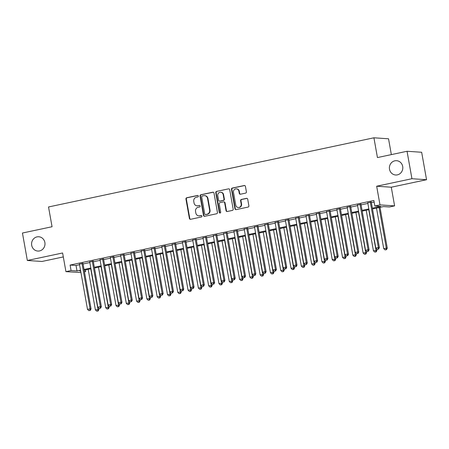 <?xml version="1.0" encoding="UTF-8"?>
<svg xmlns="http://www.w3.org/2000/svg" width="449" height="449" viewBox="0 0 449 449"><rect width="100%" height="100%" fill="white"/><g stroke="black" fill="none" stroke-linecap="round" stroke-linejoin="round"><path stroke-width="0.67" d="M198.346 196.061A0.769 0.718 -86.1 0 0 197.504 195.455L186.762 197.74A1.1 1.027 -86.1 0 0 185.948 199.03L189.399 218.433A1.1 1.027 -86.1 0 0 190.606 219.297L201.343 217.013A0.769 0.718 -86.1 0 0 201.259 215.492A0.769 0.718 -86.1 0 0 201.073 215.503L199.687 215.801A3.519 3.289 -86.1 0 1 195.837 213.039L195.545 211.423A3.519 3.289 -86.1 0 1 198.166 207.286L199.558 206.989A0.769 0.718 -86.1 0 0 199.474 205.468A0.769 0.718 -86.1 0 0 199.289 205.479L197.897 205.777A3.519 3.289 -86.1 0 1 194.052 203.015L193.76 201.393A3.519 3.289 -86.1 0 1 196.381 197.257L197.773 196.965A0.769 0.718 -86.1 0 0 198.346 196.061M389.513 169.245A7.167 6.707 -86.1 0 0 395.62 174.998A7.167 6.707 -86.1 0 0 402.691 166.444A7.167 6.707 -86.1 0 0 396.59 160.691A7.167 6.707 -86.1 0 0 389.513 169.245M31.694 245.311A7.167 6.707 -86.1 0 0 37.795 251.058A7.167 6.707 -86.1 0 0 44.872 242.505A7.167 6.707 -86.1 0 0 38.766 236.758A7.167 6.707 -86.1 0 0 31.694 245.311M245.575 193.121A1.1 1.027 -86.1 0 0 246.394 191.83L245.429 186.386A1.1 1.027 -86.1 0 0 244.222 185.521L232.296 188.058A1.1 1.027 -86.1 0 0 231.476 189.349L234.934 208.751A1.1 1.027 -86.1 0 0 236.135 209.616L248.061 207.079A1.1 1.027 -86.1 0 0 248.881 205.788L247.713 199.216A1.1 1.027 -86.1 0 0 246.507 198.351L241.405 199.435A1.1 1.027 -86.1 0 0 240.585 200.725L241.169 203.986A2.941 2.75 -86.1 0 1 238.262 207.5A2.941 2.75 -86.1 0 1 235.759 205.137L233.486 192.363A2.941 2.75 -86.1 0 1 236.387 188.855A2.941 2.75 -86.1 0 1 238.89 191.218L239.272 193.345A1.1 1.027 -86.1 0 0 240.473 194.209L245.575 193.121M407.047 151.274L421.662 152.262L426.55 179.718L411.935 178.724L407.047 151.274L377.441 157.565L373.922 137.798L48.531 206.967L52.056 226.734L22.45 233.025L27.338 260.482L62.607 252.983L65.936 271.651L71.082 270.556L70.106 265.067L373.865 200.495L374.842 205.984L379.994 204.89L394.609 205.883L389.457 206.978L383.536 206.574L372.49 208.92M411.935 178.724L376.666 186.223L379.994 204.89M213.993 193.07A1.1 1.027 -86.1 0 0 212.792 192.206L200.866 194.743A1.1 1.027 -86.1 0 0 200.046 196.033L203.504 215.436A1.1 1.027 -86.1 0 0 204.705 216.3L216.631 213.763A1.1 1.027 -86.1 0 0 217.451 212.472L213.993 193.07M216.581 191.397L228.507 188.866A1.1 1.027 -86.1 0 1 229.708 189.725L233.166 209.127A1.1 1.027 -86.1 0 1 232.346 210.424L227.245 211.507A1.1 1.027 -86.1 0 1 226.038 210.643L224.64 202.774A1.1 1.027 -86.1 0 0 223.434 201.91L220.049 202.634A1.1 1.027 -86.1 0 0 219.23 203.925L220.689 212.119A0.769 0.718 -86.1 0 1 219.931 213.034A0.769 0.718 -86.1 0 1 219.275 212.416L215.761 192.694A1.1 1.027 -86.1 0 1 216.581 191.397L228.507 188.866M27.338 260.482L41.953 261.47L63.309 256.929M82.964 263.411L79.451 264.158M93.263 261.223L89.749 261.969M103.556 259.034L100.043 259.78M113.855 256.845L110.342 257.591M124.154 254.656L120.641 255.402M134.447 252.467L130.934 253.214M144.746 250.278L141.233 251.025M155.045 248.089L151.532 248.836M165.339 245.9L161.825 246.647M175.638 243.712L172.124 244.458M185.937 241.523L182.423 242.269M196.23 239.334L192.716 240.08M206.529 237.145L203.015 237.891M216.828 234.956L213.314 235.703M227.121 232.767L223.608 233.514M237.42 230.578L233.907 231.325M247.719 228.389L244.205 229.136M258.012 226.201L254.499 226.947M268.311 224.012L264.798 224.758M278.61 221.823L275.097 222.569M288.903 219.634L285.39 220.38M299.202 217.445L295.689 218.192M309.501 215.256L305.988 216.003M319.795 213.067L316.281 213.814M330.094 210.878L326.58 211.625M340.393 208.69L336.879 209.436M350.686 206.501L347.172 207.247M360.985 204.312L357.471 205.058M70.106 265.067L76.027 265.466L79.552 264.719M83.065 263.973L89.845 262.53M93.364 261.784L100.144 260.341M103.657 259.595L110.443 258.153M113.956 257.406L120.736 255.964M124.255 255.217L131.035 253.775M134.548 253.028L141.334 251.586M144.847 250.839L151.627 249.397M155.146 248.651L161.926 247.208M165.44 246.462L172.225 245.019M175.739 244.273L182.518 242.83M186.038 242.084L192.817 240.642M196.331 239.895L203.116 238.453M206.63 237.706L213.41 236.264M216.929 235.517L223.709 234.075M227.222 233.328L234.008 231.886M237.521 231.14L244.301 229.697M247.814 228.951L254.6 227.508M258.113 226.762L264.899 225.319M268.412 224.573L275.192 223.131M278.706 222.384L285.491 220.942M289.004 220.195L295.79 218.753M299.303 218.006L306.083 216.564M309.597 215.817L316.382 214.375M319.896 213.629L326.681 212.186M330.195 211.44L336.974 209.997M340.488 209.251L347.273 207.808M350.787 207.062L357.572 205.62M361.086 204.873L367.866 203.431M371.379 202.684L374.152 202.095M371.284 202.123L367.765 202.869M391.354 154.608L388.537 138.786L373.922 137.798M376.666 186.223L391.281 187.211L426.55 179.718M391.281 187.211L394.609 205.883M85.411 269.95L85.697 271.55L84.463 271.813M80.949 272.56L65.936 271.651M372.361 208.173L380.769 206.388L374.842 205.984M71.082 270.556L77.009 270.96L80.528 270.208M84.042 269.462L90.827 268.019M94.341 267.273L101.12 265.83M104.639 265.084L111.419 263.642M114.933 262.895L121.718 261.453M125.232 260.706L132.012 259.264M135.525 258.517L142.311 257.075M145.824 256.328L152.609 254.886M156.123 254.14L162.903 252.697M166.416 251.951L173.202 250.508M176.715 249.762L183.501 248.319M187.014 247.573L193.794 246.131M197.307 245.384L204.093 243.942M207.606 243.195L214.392 241.753M217.905 241.006L224.685 239.564M228.199 238.817L234.984 237.375M238.498 236.629L245.283 235.186M248.797 234.44L255.576 232.997M259.09 232.251L265.875 230.808M269.389 230.062L276.174 228.62M279.688 227.873L286.468 226.431M289.981 225.684L296.767 224.242M300.28 223.495L307.065 222.053M310.579 221.306L317.359 219.864M320.872 219.118L327.658 217.675M331.171 216.929L337.957 215.486M341.47 214.74L348.25 213.297M351.763 212.551L358.549 211.109M362.062 210.362L368.848 208.92M80.663 270.955L79.77 271.145L80.708 271.207M84.401 271.46L85.697 271.55M368.977 209.666L362.197 211.109M358.684 211.855L351.898 213.297M348.385 214.044L341.599 215.486M338.086 216.233L331.306 217.675M327.792 218.422L321.007 219.864M317.494 220.611L310.708 222.053M307.195 222.799L300.415 224.242M296.901 224.988L290.116 226.431M286.602 227.177L279.817 228.62M276.303 229.366L269.523 230.808M266.01 231.555L259.225 232.997M255.711 233.744L248.926 235.186M245.412 235.933L238.632 237.375M235.119 238.122L228.333 239.564M224.82 240.31L218.034 241.753M214.521 242.499L207.741 243.942M204.228 244.688L197.442 246.131M193.929 246.877L187.149 248.319M183.63 249.066L176.85 250.508M173.336 251.255L166.551 252.697M163.038 253.444L156.258 254.886M152.739 255.633L145.959 257.075M142.445 257.821L135.66 259.264M132.146 260.01L125.366 261.453M121.847 262.199L115.067 263.642M111.554 264.388L104.769 265.83M101.255 266.577L94.475 268.019M90.956 268.766L84.176 270.208M76.027 265.466L77.009 270.96M197.049 205.833L197.442 205.861A3.519 3.289 -86.1 0 0 198.295 205.799L197.897 205.777M199.289 205.479L198.295 205.799M198.834 215.862L199.227 215.885A3.519 3.289 -86.1 0 0 200.08 215.829L199.687 215.801M201.455 215.531L200.08 215.829M197.886 195.483L187.16 197.762A1.1 1.027 -86.1 0 0 186.341 199.059L189.798 218.461A1.1 1.027 -86.1 0 0 190.539 219.308M213.253 192.223A1.1 1.027 -86.1 0 0 213.185 192.234L201.259 194.765A1.1 1.027 -86.1 0 0 200.439 196.061L203.897 215.464A1.1 1.027 -86.1 0 0 204.637 216.311M202.246 196.011A0.769 0.718 -86.1 0 0 201.674 196.92L204.705 213.948A0.769 0.718 -86.1 0 0 205.547 214.555L207.011 214.24A3.519 3.289 -86.1 0 0 209.632 210.104L207.556 198.464A3.519 3.289 -86.1 0 0 203.711 195.702L202.246 196.011M205.361 214.566L205.754 214.594A0.769 0.718 -86.1 0 0 205.939 214.583L205.547 214.555M204.564 195.641L204.957 195.669A3.519 3.289 -86.1 0 1 207.954 198.492L210.025 210.132A3.519 3.289 -86.1 0 1 207.41 214.268L205.939 214.583M223.703 201.893L224.096 201.921A1.1 1.027 -86.1 0 1 225.033 202.802L226.436 210.671A1.1 1.027 -86.1 0 0 227.177 211.518M216.974 191.426A1.1 1.027 -86.1 0 0 216.154 192.716L219.668 212.444A0.769 0.718 -86.1 0 0 220.128 213.017M223.187 194.608A2.941 2.75 -86.1 0 0 220.678 192.251A2.941 2.75 -86.1 0 0 217.776 195.758L218.579 200.26A1.1 1.027 -86.1 0 0 219.78 201.124L223.164 200.406A1.1 1.027 -86.1 0 0 223.984 199.109L223.187 194.608L223.58 194.636A2.941 2.75 -86.1 0 0 221.076 192.279L220.678 192.251M219.516 201.141L219.909 201.169A1.1 1.027 -86.1 0 0 220.178 201.152L219.78 201.124M223.58 194.636L224.382 199.137A1.1 1.027 -86.1 0 1 223.563 200.428L220.178 201.152M236.387 188.855L236.78 188.883A2.941 2.75 -86.1 0 1 239.289 191.24L239.665 193.373A1.1 1.027 -86.1 0 0 240.406 194.221M238.262 207.5L238.66 207.522A2.941 2.75 -86.1 0 0 241.562 204.014L241.169 203.986M246.972 198.363A1.1 1.027 -86.1 0 0 246.905 198.379L241.798 199.463A1.1 1.027 -86.1 0 0 240.978 200.754L241.562 204.014M244.688 185.538A1.1 1.027 -86.1 0 0 244.621 185.549L232.694 188.086A1.1 1.027 -86.1 0 0 231.875 189.377L235.332 208.779A1.1 1.027 -86.1 0 0 236.067 209.627M88.184 269.361L95.401 309.894L98.965 309.412L98.724 308.065M97.753 310.955L96.726 311.174L98.151 310.983L97.753 310.955L97.977 309.344L90.754 268.811M96.726 311.174L95.401 309.894M98.965 309.412L98.151 310.983M81.976 263.344L90.075 308.811L87.499 309.355L79.406 263.894M82.919 263.148L91.063 308.878L90.075 308.811L89.856 310.422L88.823 310.641L89.856 310.422M90.249 310.45L91.063 308.878M87.499 309.355L88.823 310.641M98.477 267.172L105.7 307.705L109.259 307.223L109.023 305.876M108.052 308.766L107.019 308.985L108.445 308.794L108.052 308.766L108.271 307.155L101.053 266.622M107.019 308.985L105.7 307.705M109.259 307.223L108.445 308.794M108.776 264.983L115.994 305.516L119.557 305.034L119.316 303.687M118.351 306.577L117.318 306.796L118.744 306.605L118.351 306.577L118.57 304.966L111.352 264.433M117.318 306.796L115.994 305.516M119.557 305.034L118.744 306.605M119.075 262.794L126.292 303.328L129.856 302.845L129.615 301.498M128.644 304.388L127.617 304.607L129.043 304.416L128.644 304.388L128.869 302.778L121.645 262.244M127.617 304.607L126.292 303.328M129.856 302.845L129.043 304.416M129.368 260.605L136.591 301.139L140.15 300.656L139.914 299.309M138.943 302.199L137.91 302.418L139.336 302.228L138.943 302.199L139.162 300.589L131.944 260.055M137.91 302.418L136.591 301.139M140.15 300.656L139.336 302.228M92.275 261.155L100.374 306.622L97.798 307.167L89.699 261.705M93.212 260.959L101.362 306.689L100.374 306.622L100.149 308.233L99.122 308.452L100.149 308.233M100.548 308.261L101.362 306.689M97.798 307.167L99.122 308.452M102.574 258.966L110.667 304.433L108.097 304.978L99.998 259.516M103.511 258.77L111.655 304.501L110.667 304.433L110.448 306.044L109.416 306.263L110.448 306.044M110.841 306.072L111.655 304.501M108.097 304.978L109.416 306.263M112.867 256.777L120.966 302.244L118.39 302.789L110.297 257.328M113.81 256.581L121.954 302.312L120.966 302.244L120.747 303.855L119.715 304.074L120.747 303.855M121.14 303.883L121.954 302.312M118.39 302.789L119.715 304.074M123.166 254.589L131.265 300.055L128.689 300.6L120.59 255.139M124.104 254.392L132.253 300.123L131.265 300.055L131.041 301.666L130.014 301.885L131.041 301.666M131.439 301.694L132.253 300.123M128.689 300.6L130.014 301.885M139.667 258.416L146.885 298.95L150.449 298.467L150.207 297.12M149.242 300.011L148.209 300.229L149.635 300.039L149.242 300.011L149.461 298.4L142.243 257.866M148.209 300.229L146.885 298.95M150.449 298.467L149.635 300.039M133.46 252.4L141.558 297.867L138.988 298.411L130.889 252.95M134.403 252.203L142.546 297.934L141.558 297.867L141.34 299.477L140.307 299.696L141.34 299.477M141.732 299.505L142.546 297.934M138.988 298.411L140.307 299.696M149.966 256.227L157.184 296.761L160.748 296.278L160.506 294.931M159.535 297.822L158.508 298.041L159.934 297.85L159.535 297.822L159.76 296.211L152.537 255.677M158.508 298.041L157.184 296.761M160.748 296.278L159.934 297.85M143.759 250.211L151.857 295.678L149.281 296.222L141.182 250.761M144.701 250.014L152.845 295.745L151.857 295.678L151.639 297.289L150.606 297.507L151.639 297.289M152.031 297.317L152.845 295.745M149.281 296.222L150.606 297.507M160.259 254.039L167.483 294.572L171.041 294.089L170.805 292.742M169.834 295.633L168.802 295.852L170.227 295.661L169.834 295.633L170.053 294.022L162.835 253.489M168.802 295.852L167.483 294.572M171.041 294.089L170.227 295.661M154.058 248.022L162.156 293.489L159.58 294.033L151.481 248.572M154.995 247.826L163.144 293.556L162.156 293.489L161.932 295.1L160.905 295.319L161.932 295.1M162.33 295.128L163.144 293.556M159.58 294.033L160.905 295.319M170.558 251.85L177.776 292.383L181.34 291.901L181.099 290.554M180.133 293.444L179.1 293.663L180.526 293.472L180.133 293.444L180.352 291.833L173.134 251.3M179.1 293.663L177.776 292.383M181.34 291.901L180.526 293.472M164.351 245.833L172.45 291.3L169.879 291.844L161.78 246.383M165.294 245.637L173.437 291.367L172.45 291.3L172.231 292.911L171.198 293.13L172.231 292.911M172.624 292.939L173.437 291.367M169.879 291.844L171.198 293.13M180.857 249.661L188.075 290.194L191.639 289.712L191.397 288.365M190.427 291.255L189.399 291.474L190.825 291.283L190.427 291.255L190.651 289.644L183.428 249.111M189.399 291.474L188.075 290.194M191.639 289.712L190.825 291.283M174.65 243.644L182.749 289.111L180.172 289.656L172.074 244.194M175.593 243.448L183.736 289.178L182.749 289.111L182.53 290.722L181.497 290.941L182.53 290.722M182.923 290.75L183.736 289.178M180.172 289.656L181.497 290.941M191.151 247.472L198.374 288.005L201.932 287.523L201.696 286.176M200.725 289.066L199.693 289.285L201.118 289.094L200.725 289.066L200.944 287.455L193.727 246.922M199.693 289.285L198.374 288.005M201.932 287.523L201.118 289.094M184.949 241.455L193.048 286.922L190.471 287.467L182.373 242.005M185.886 241.259L194.035 286.99L193.048 286.922L192.823 288.533L191.796 288.752L192.823 288.533M193.222 288.561L194.035 286.99M190.471 287.467L191.796 288.752M201.449 245.283L208.667 285.817L212.231 285.334L211.99 283.987M211.019 286.877L209.992 287.096L211.417 286.905L211.019 286.877L211.243 285.267L204.026 244.733M209.992 287.096L208.667 285.817M212.231 285.334L211.417 286.905M195.242 239.266L203.341 284.733L200.77 285.278L192.672 239.817M196.185 239.07L204.329 284.801L203.341 284.733L203.122 286.344L202.089 286.563L203.122 286.344M203.515 286.372L204.329 284.801M200.77 285.278L202.089 286.563M211.748 243.094L218.966 283.628L222.53 283.145L222.289 281.798M221.318 284.688L220.291 284.907L221.716 284.717L221.318 284.688L221.542 283.078L214.319 242.544M220.291 284.907L218.966 283.628M222.53 283.145L221.716 284.717M205.541 237.078L213.64 282.544L211.064 283.089L202.965 237.628M206.484 236.881L214.628 282.612L213.64 282.544L213.421 284.155L212.388 284.374L213.421 284.155M213.814 284.183L214.628 282.612M211.064 283.089L212.388 284.374M215.84 234.889L223.939 280.356L221.363 280.9L213.264 235.439M216.777 234.692L224.927 280.423L223.939 280.356L223.714 281.966L222.687 282.185L223.714 281.966M224.113 281.994L224.927 280.423M221.363 280.9L222.687 282.185M226.133 232.7L234.232 278.167L231.662 278.711L223.563 233.25M227.076 232.503L235.22 278.234L234.232 278.167L234.013 279.778L232.98 279.996L234.013 279.778M234.406 279.806L235.22 278.234M231.662 278.711L232.98 279.996M222.042 240.905L229.265 281.439L232.823 280.956L232.588 279.609M231.617 282.5L230.584 282.718L232.01 282.528L231.617 282.5L231.836 280.889L224.618 240.355M230.584 282.718L229.265 281.439M232.823 280.956L232.01 282.528M232.341 238.716L239.558 279.25L243.122 278.767L242.881 277.42M241.91 280.311L240.883 280.53L242.308 280.339L241.91 280.311L242.134 278.7L234.917 238.166M240.883 280.53L239.558 279.25M243.122 278.767L242.308 280.339M242.64 236.528L249.857 277.061L253.421 276.578L253.18 275.231M252.209 278.122L251.182 278.341L252.607 278.15L252.209 278.122L252.433 276.511L245.21 235.978M251.182 278.341L249.857 277.061M253.421 276.578L252.607 278.15M236.432 230.511L244.531 275.978L241.955 276.522L233.856 231.061M237.375 230.315L245.519 276.045L244.531 275.978L244.312 277.589L243.279 277.808L244.312 277.589M244.705 277.617L245.519 276.045M241.955 276.522L243.279 277.808M252.933 234.339L260.156 274.872L263.715 274.39L263.479 273.043M262.508 275.933L261.475 276.152L262.901 275.961L262.508 275.933L262.727 274.322L255.509 233.789M261.475 276.152L260.156 274.872M263.715 274.39L262.901 275.961M246.731 228.322L254.83 273.789L252.254 274.333L244.155 228.872M247.668 228.126L255.818 273.856L254.83 273.789L254.605 275.4L253.578 275.619L254.605 275.4M255.004 275.428L255.818 273.856M252.254 274.333L253.578 275.619M263.232 232.15L270.45 272.683L274.013 272.201L273.772 270.854M272.801 273.744L271.774 273.963L273.2 273.772L272.801 273.744L273.026 272.133L265.808 231.6M271.774 273.963L270.45 272.683M274.013 272.201L273.2 273.772M257.024 226.133L265.123 271.6L262.553 272.145L254.454 226.683M257.967 225.937L266.111 271.667L265.123 271.6L264.904 273.211L263.872 273.43L264.904 273.211M265.297 273.239L266.111 271.667M262.553 272.145L263.872 273.43M273.531 229.961L280.748 270.494L284.312 270.012L284.071 268.665M283.1 271.555L282.073 271.774L283.499 271.583L283.1 271.555L283.325 269.944L276.101 229.411M282.073 271.774L280.748 270.494M284.312 270.012L283.499 271.583M267.323 223.944L275.422 269.411L272.846 269.956L264.747 224.494M268.266 223.748L276.41 269.479L275.422 269.411L275.198 271.022L274.171 271.241L275.198 271.022M275.596 271.05L276.41 269.479M272.846 269.956L274.171 271.241M283.824 227.772L291.047 268.306L294.606 267.823L294.37 266.476M293.399 269.366L292.366 269.585L293.792 269.394L293.399 269.366L293.618 267.756L286.4 227.222M292.366 269.585L291.047 268.306M294.606 267.823L293.792 269.394M277.622 221.755L285.721 267.222L283.145 267.767L275.046 222.306M278.56 221.559L286.709 267.29L285.721 267.222L285.497 268.833L284.47 269.052L285.497 268.833M285.895 268.861L286.709 267.29M283.145 267.767L284.47 269.052M294.123 225.583L301.341 266.117L304.905 265.634L304.663 264.287M303.692 267.177L302.665 267.396L304.091 267.206L303.692 267.177L303.917 265.567L296.699 225.033M302.665 267.396L301.341 266.117M304.905 265.634L304.091 267.206M287.916 219.567L296.014 265.033L293.444 265.578L285.345 220.117M288.859 219.37L297.002 265.101L296.014 265.033L295.796 266.644L294.763 266.863L295.796 266.644M296.188 266.672L297.002 265.101M293.444 265.578L294.763 266.863M304.422 223.394L311.64 263.928L315.204 263.445L314.962 262.098M313.991 264.989L312.964 265.207L314.384 265.017L313.991 264.989L314.216 263.378L306.993 222.844M312.964 265.207L311.64 263.928M315.204 263.445L314.384 265.017M298.215 217.378L306.313 262.845L303.737 263.389L295.638 217.928M299.157 217.181L307.301 262.912L306.313 262.845L306.089 264.455L305.062 264.674L306.089 264.455M306.487 264.483L307.301 262.912M303.737 263.389L305.062 264.674M314.715 221.205L321.939 261.739L325.497 261.256L325.256 259.909M324.29 262.8L323.258 263.019L324.683 262.828L324.29 262.8L324.509 261.189L317.291 220.655M323.258 263.019L321.939 261.739M325.497 261.256L324.683 262.828M308.514 215.189L316.612 260.656L314.036 261.2L305.937 215.739M309.451 214.992L317.6 260.723L316.612 260.656L316.388 262.267L315.361 262.485L316.388 262.267M316.786 262.295L317.6 260.723M314.036 261.2L315.361 262.485M325.014 219.017L332.232 259.55L335.796 259.067L335.555 257.72M334.584 260.611L333.556 260.83L334.982 260.639L334.584 260.611L334.808 259L327.585 218.467M333.556 260.83L332.232 259.55M335.796 259.067L334.982 260.639M335.308 216.828L342.531 257.361L346.095 256.879L345.853 255.532M344.883 258.422L343.855 258.641L345.275 258.45L344.883 258.422L345.107 256.811L337.884 216.278M343.855 258.641L342.531 257.361M346.095 256.879L345.275 258.45M345.607 214.639L352.83 255.172L356.388 254.69L356.147 253.343M355.181 256.233L354.149 256.452L355.574 256.261L355.181 256.233L355.4 254.622L348.183 214.089M354.149 256.452L352.83 255.172M356.388 254.69L355.574 256.261M318.807 213L326.906 258.467L324.335 259.011L316.236 213.55M319.75 212.804L327.893 258.534L326.906 258.467L326.687 260.078L325.654 260.297L326.687 260.078M327.08 260.106L327.893 258.534M324.335 259.011L325.654 260.297M329.106 210.811L337.205 256.278L334.628 256.822L326.53 211.361M330.049 210.615L338.192 256.345L337.205 256.278L336.98 257.889L335.953 258.108L336.98 257.889M337.379 257.917L338.192 256.345M334.628 256.822L335.953 258.108M339.405 208.622L347.504 254.089L344.927 254.634L336.829 209.172M340.342 208.426L348.491 254.156L347.504 254.089L347.279 255.7L346.252 255.919L347.279 255.7M347.672 255.728L348.491 254.156M344.927 254.634L346.252 255.919M355.905 212.45L363.123 252.983L366.687 252.501L366.446 251.154M365.475 254.044L364.448 254.263L365.873 254.072L365.475 254.044L365.699 252.433L358.476 211.9M364.448 254.263L363.123 252.983M366.687 252.501L365.873 254.072M349.698 206.433L357.797 251.9L355.226 252.445L347.128 206.983M350.641 206.237L358.785 251.968L357.797 251.9L357.578 253.511L356.545 253.73L357.578 253.511M357.971 253.539L358.785 251.968M355.226 252.445L356.545 253.73M366.199 210.261L373.422 250.795L376.986 250.312L376.745 248.965M375.774 251.855L374.747 252.074L376.167 251.883L375.774 251.855L375.998 250.245L368.775 209.711M374.747 252.074L373.422 250.795M376.986 250.312L376.167 251.883M359.997 204.244L368.096 249.711L365.52 250.256L357.421 204.795M360.94 204.048L369.084 249.779L368.096 249.711L367.871 251.322L366.844 251.541L367.871 251.322M368.27 251.35L369.084 249.779M365.52 250.256L366.844 251.541M376.498 208.072L383.721 248.606L387.279 248.123L380.011 207.326M386.073 249.666L385.04 249.885L386.466 249.695L386.073 249.666L386.292 248.056L379.074 207.522M385.04 249.885L383.721 248.606M387.279 248.123L386.466 249.695M370.296 202.056L378.395 247.522L375.819 248.067L367.72 202.606M371.233 201.859L379.383 247.59L378.395 247.522L378.17 249.133L377.143 249.352L378.17 249.133M378.563 249.161L379.383 247.59M375.819 248.067L377.143 249.352M197.874 195.478L197.504 195.455M201.444 215.531L201.073 215.503M189.798 218.461L189.399 218.433M186.341 199.059L185.948 199.03M187.16 197.762L186.762 197.74M203.897 215.464L203.504 215.436M200.439 196.061L200.046 196.033M201.259 194.765L200.866 194.743M213.185 192.234L212.792 192.206M207.41 214.268L207.011 214.24M210.025 210.132L209.632 210.104M207.954 198.492L207.556 198.464M226.436 210.671L226.038 210.643M225.033 202.802L224.64 202.774M219.668 212.444L219.275 212.416M216.154 192.716L215.761 192.694M223.563 200.428L223.164 200.406M224.382 199.137L223.984 199.109M239.665 193.373L239.272 193.345M239.289 191.24L238.89 191.218M240.978 200.754L240.585 200.725M241.798 199.463L241.405 199.435M246.905 198.379L246.507 198.351M235.332 208.779L234.934 208.751M231.875 189.377L231.476 189.349M232.694 188.086L232.296 188.058M244.621 185.549L244.222 185.521"/></g></svg>
